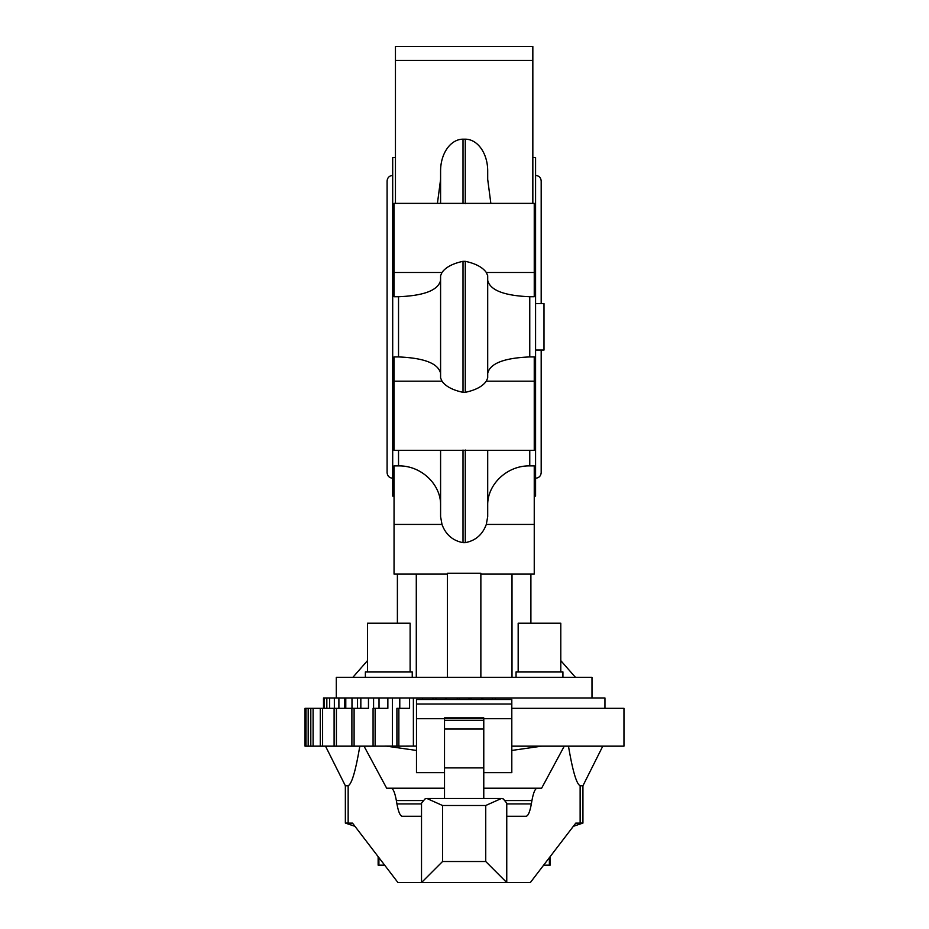 <?xml version="1.0" encoding="UTF-8"?>
<svg xmlns="http://www.w3.org/2000/svg" width="929" height="929" viewBox="0 0 929 929"><rect width="100%" height="100%" fill="white"/><g stroke="black" fill="none" stroke-linecap="round" stroke-linejoin="round"><path stroke-width="1.39" d="M394.047 496.086L392.7 496.086L392.7 157.57L395.452 157.57M447.43 574.11L394.047 574.11L394.047 465.893L398.529 465.893L398.529 450.298M486.297 381.18L534.245 381.18L534.245 450.298L394.047 450.298L394.047 356.933L398.529 356.933L398.529 296.723L394.047 296.723L394.047 272.476L441.995 272.476L440.59 275.704L440.59 377.952L441.995 381.18C445.711 386.418 452.725 390.134 463.014 392.328L465.266 392.328C475.567 390.134 482.569 386.418 486.297 381.18L487.702 377.952L487.702 275.704L486.297 272.476C482.569 267.238 475.567 263.522 465.266 261.328L463.014 261.328C452.725 263.522 445.711 267.238 441.995 272.476M487.702 280.326C490.047 290.22 504.075 295.677 529.762 296.723L529.762 356.933C504.075 357.979 490.047 363.436 487.702 373.33M398.529 296.723C424.216 295.677 438.233 290.22 440.59 280.326M440.59 373.33C438.233 363.436 424.216 357.979 398.529 356.933M395.452 46.45L532.84 46.45L395.452 46.45L395.452 203.358M532.84 157.57L535.58 157.57L535.58 303.597L543.999 303.597L543.999 350.059L535.58 350.059L535.58 496.086L534.245 496.086M486.297 272.476L534.245 272.476L534.245 296.723L529.762 296.723M529.762 356.933L534.245 356.933L534.245 381.18M529.762 450.298L529.762 465.893L534.245 465.893L534.245 574.11L480.862 574.11M336.286 697.969L336.286 677.299L591.994 677.299L591.994 697.969M432.937 699.502L432.937 697.969L604.953 697.969L604.953 708.316M495.343 697.969L495.343 699.502M511.809 708.316L623.963 708.316L623.963 746.161L511.809 746.161M305.037 746.161L305.037 708.316L306.001 708.316L306.001 746.161L305.037 746.161M518.173 671.888L518.173 623.22L560.791 623.22L560.791 671.888M516.048 677.299L516.048 671.888L562.928 671.888L562.928 677.299M367.501 671.888L367.501 623.22L410.119 623.22L410.119 671.888M365.364 677.299L365.364 671.888L412.244 671.888L412.244 677.299M348.154 823.129L352.521 823.129L348.154 823.129L348.154 785.713C351.731 784.204 355.621 771.024 359.813 746.161M348.154 823.071L345.356 823.071L354.959 826.322M573.332 826.322L582.936 823.071L580.137 823.071M575.771 823.129L580.137 823.129L575.771 823.129L530.343 882.55L506.758 882.55L485.739 861.52L485.739 805.501L501.405 798.487L503.263 798.905L506.758 803.144L506.758 882.55L397.949 882.55L352.521 823.129M543.639 865.154L549.376 865.154L549.376 857.641M549.376 865.154L550.154 865.154L550.154 856.631M378.138 856.631L378.138 865.154L378.904 865.154L378.904 857.641M348.154 785.771L345.356 785.771L345.356 823.071M582.936 823.071L582.936 785.771L580.137 785.771M416.482 746.115L396.904 746.161L396.904 708.316L397.055 746.161M396.904 746.115L373.075 746.161L373.075 708.316L387.857 708.316L387.857 697.969L392.398 697.969L392.398 746.115M416.482 750.446L386.65 746.161M541.63 746.161L511.809 750.446M306.001 708.316L354.1 708.316L354.1 746.161L373.075 746.161L373.075 708.316M370.45 746.161L373.075 746.115M580.137 823.129L580.137 785.713C576.549 784.204 572.67 771.024 568.478 746.161M483.777 798.487L483.777 717.908L444.515 717.908L444.515 767.888L483.777 767.888M444.515 767.888L444.515 798.487M483.777 718.651L511.809 718.651L511.809 772.684L483.777 772.684M444.515 772.684L416.482 772.684L416.482 718.651L444.515 718.651M511.809 718.651L511.809 699.502L416.482 699.502L416.482 718.651M378.904 865.154L384.652 865.154M506.758 816.254L526.046 816.254C528.102 816.068 529.867 811.969 531.342 803.945L531.945 800.543C533.42 792.518 535.185 788.407 537.241 788.222L541.619 788.222L564.263 746.161M364.029 746.161L386.673 788.222L391.051 788.222C393.106 788.407 394.871 792.518 396.346 800.543L396.95 803.945C398.425 811.969 400.19 816.068 402.245 816.254L421.522 816.254M421.522 803.144L425.029 798.905L426.887 798.487L442.552 805.501L442.552 861.52L421.522 882.55L421.522 803.144M391.051 788.222L444.515 788.222M483.777 788.222L537.241 788.222M323.501 708.316L323.501 697.969L326.834 697.969L326.834 708.316M329.632 708.316L329.632 697.969L334.347 697.969L334.347 708.316M313.096 708.316L313.096 746.161L306.001 746.161M322.607 708.316L322.607 746.161L313.096 746.161M338.899 708.316L338.899 697.969L344.717 697.969L344.717 708.316M336.414 708.316L336.414 746.161L322.607 746.161M344.717 697.969L345.785 697.969L345.785 708.316M492.37 697.969L492.37 699.502M351.986 708.316L351.986 697.969L357.537 697.969L357.537 708.316M354.1 746.161L336.414 746.161M357.537 697.969L360.835 697.969L360.835 708.316M354.1 708.316L368.465 708.316L368.465 697.969L373.586 697.969L373.586 708.316M471.026 697.969L471.026 699.502M468.982 697.969L468.982 699.502M373.586 697.969L379.02 697.969L379.02 708.316M375.13 708.316L375.13 746.161M392.398 697.969L399.784 697.969L399.784 708.316M446.501 697.969L446.501 699.502M445.444 697.969L445.444 699.502M396.904 708.316L409.573 708.316L409.573 697.969L413.382 697.969L413.382 746.115M398.866 708.316L398.866 746.161M435.922 697.969L435.922 699.502M413.382 697.969L422.474 697.969L422.474 699.502M422.474 697.969L422.509 699.502M535.58 350.059L535.58 303.597M326.834 697.969L329.632 697.969M334.347 697.969L338.899 697.969M345.785 697.969L351.986 697.969M360.835 697.969L368.465 697.969M379.02 697.969L387.857 697.969M399.784 697.969L409.573 697.969M422.509 697.969L432.937 697.969M324.442 708.316L324.442 697.969M308.184 708.316L308.184 746.161M310.809 708.316L310.809 746.161M320.273 708.316L320.273 746.161M334.103 708.316L334.103 746.161M351.894 708.316L351.894 746.161M457.254 699.502L457.254 697.969M459.309 697.969L459.309 699.502M481.779 699.502L481.779 697.969M482.836 697.969L482.836 699.502M447.43 677.299L447.43 573.239L480.862 573.239L480.862 677.299M398.529 465.893C421.278 465.406 441.17 484.613 440.59 505.469L440.59 516.629L441.995 524.432C445.711 534.593 452.725 540.666 463.014 542.652L465.266 542.652C475.567 540.666 482.569 534.593 486.297 524.432L487.702 516.629L487.702 450.298L487.702 505.469C487.121 484.613 507.002 465.406 529.762 465.893M397.391 623.22L397.391 574.11M352.881 677.299L367.501 660.624M416.285 677.299L416.285 574.11M512.007 574.11L512.007 677.299M560.791 660.624L575.411 677.299M530.9 574.11L530.9 623.22M440.59 179.39L437.431 203.358M490.849 203.358L487.702 179.39L487.702 170.901A31.725 22.435 -90 0 0 465.266 139.176L463.014 139.176A31.725 22.435 -90 0 0 440.59 170.901L440.59 203.358M532.84 203.358L532.84 46.45M487.702 170.901L487.702 179.39M440.59 450.298L440.59 516.629M534.245 272.476L534.245 203.358L394.047 203.358L394.047 272.476M444.515 729.044L483.777 729.044M444.515 720.416L483.777 720.416M444.515 718.605L483.777 718.605M416.482 704.031L511.809 704.031M506.758 803.945L531.342 803.945M396.95 803.945L421.522 803.945M396.346 800.543L422.776 800.543M442.552 861.52L485.739 861.52M442.552 805.501L485.739 805.501M505.515 800.543L531.945 800.543M486.297 524.432L534.245 524.432M394.047 524.432L441.995 524.432M395.452 60.466L532.84 60.466M394.047 381.18L441.995 381.18M463.014 261.328L463.014 392.328M465.266 261.328L465.266 392.328M463.014 450.019L463.014 542.652M465.266 450.019L465.266 542.652M463.014 139.176L463.014 203.637M465.266 139.176L465.266 203.637M392.7 478.238C389.297 477.901 387.428 476.031 387.091 472.629L387.091 181.027C387.428 177.625 389.297 175.755 392.7 175.418M535.58 478.238C538.994 477.901 540.864 476.031 541.189 472.629L541.189 350.059M535.58 175.418C538.994 175.755 540.864 177.625 541.189 181.027L541.189 303.597M582.936 785.771L602.782 746.161M345.356 785.771L325.51 746.161M426.887 798.487L501.405 798.487"/></g></svg>
